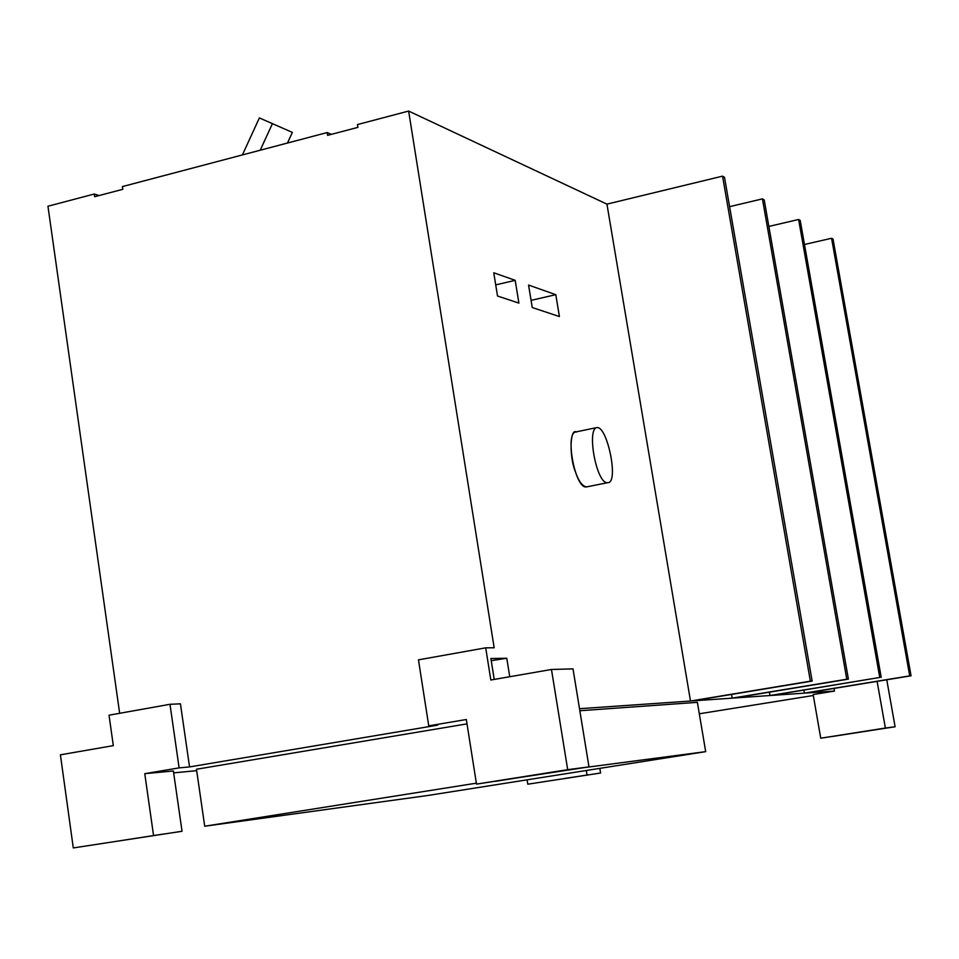 <?xml version="1.0" encoding="UTF-8"?>
<svg xmlns="http://www.w3.org/2000/svg" width="959" height="959" viewBox="0 0 959 959"><rect width="100%" height="100%" fill="white"/><g stroke="black" fill="none" stroke-linecap="round" stroke-linejoin="round"><path stroke-width="1.44" d="M586.273 767.32L705.692 751.652L428.193 795.431L204.711 826.214L476.359 783.179M467.009 723.865L196.475 769.25L204.711 826.214M705.692 751.652L697.385 702.348L579.835 710.739M527.798 784.198L600.586 773.014L527.798 784.198L527.09 779.823M564.695 778.576L588.718 774.788L564.683 778.456M586.309 770.485L587.028 774.896M599.831 768.351L600.586 773.014M73.292 847.936L182.03 831.273L73.292 847.936L60.405 754.829L113.318 745.634L109.026 715.198L169.983 704.302L180.436 703.822L189.546 766.924L179.117 767.883L169.983 704.302M107.66 842.673L162.323 834.198L107.66 842.673M153.512 835.241L144.761 773.673L179.117 767.883M144.761 773.673L173.375 770.976L182.03 831.273M173.639 772.87L196.679 770.664M331.418 134.344L327.163 132.558L122.416 186.585L122.812 189.307L94.665 196.715L94.282 194.018L47.95 206.233L119.659 713.304M597.817 427.618C607.934 428.769 618.819 483.156 607.826 482.653C596.702 485.11 586.393 429.129 596.786 427.57L597.817 427.618M596.786 427.57L575.52 432.018C564.899 433.624 575.148 489.426 586.5 486.92L607.826 482.653M555.8 294.677L528.565 285.063L532.245 307.527L559.409 316.554L555.8 294.677L528.565 285.063L532.245 307.527L559.409 316.554L555.8 294.677L531.082 300.371M515.199 280.34L493.753 272.776L497.517 296.007L518.903 303.104L515.199 280.34L493.753 272.776L497.517 296.007L518.903 303.104L515.199 280.34L495.719 284.895M491.236 660.679L506.784 658.246L490.888 658.497L494.137 678.948M588.982 766.888L573.014 668.879L551.473 669.478L567.692 769.681L588.982 766.888L476.503 784.114L567.692 769.681M546.21 773.266L495.575 781.321L546.21 773.266M506.784 658.246L509.744 676.73L506.784 658.246L490.888 658.497L494.221 679.428M551.473 669.478L490.828 680.015L485.71 647.828L418.46 659.852L428.745 725.843L466.326 719.514L476.503 784.114M490.828 680.015L485.71 647.828L494.161 647.781L408.63 111.064L606.939 204.135L722.547 176.144L724.489 177.259L812.141 681.082L692.53 700.885L732.196 698.14L846.785 679.236L762.429 198.873L764.191 199.88L848.391 679.14L734.031 698.008L769.993 695.527L879.751 677.474L771.659 695.407L804.409 693.141L909.719 675.867L831.573 238.276L833.035 239.103L911.05 675.795L805.944 693.033L834.486 691.055L805.944 693.033M327.163 132.558L327.594 135.351L357.911 127.367L357.467 124.562L408.63 111.064L606.939 204.135L690.492 701.029L810.367 681.178L722.547 176.144M259.374 117.921L292.363 132.402L259.374 117.921L242.399 154.926M287.46 143.035L292.363 132.402M272.188 124.167L260.213 150.227M729.607 206.665L762.429 198.873M768.854 226.432L798.607 219.491L800.214 220.402L881.213 677.39M804.481 244.485L831.573 238.276M877.113 681.37L885.373 728.049L895.095 726.766L886.763 679.787M885.373 728.049L820.736 738.202L895.095 726.766M871.935 730.326L831.992 736.536L871.911 730.243M813.304 695.503L699.315 713.784M820.736 738.202L813.148 694.544L834.486 691.055L834.03 688.43L834.486 691.055M909.719 675.867L911.05 675.795M804.409 693.141L803.882 690.108L804.409 693.141L771.659 695.407M879.751 677.474L798.607 219.491M769.993 695.527L769.418 692.17L769.993 695.527L734.031 698.008M846.785 679.236L848.391 679.14M732.196 698.14L731.561 694.424L732.196 698.14L692.53 700.885M810.367 681.178L812.141 681.082M690.492 701.029L579.512 708.701L690.492 701.029L606.939 204.135M189.546 766.924L437.592 725.172L428.745 725.843M94.282 194.018L99.173 195.528M485.71 647.828L494.161 647.781L408.63 111.064M586.74 486.872C582.449 486.417 578.673 481.394 575.412 471.768C569.023 456.52 569.946 427.534 576.563 432.053M729.499 698.32L740.995 697.529"/></g></svg>
